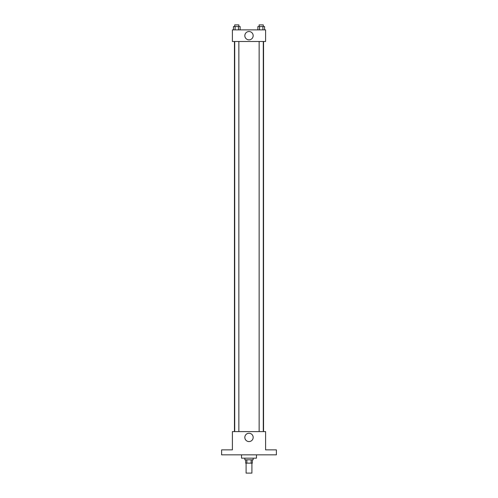 <?xml version="1.0" encoding="UTF-8"?>
<svg xmlns="http://www.w3.org/2000/svg" width="498" height="498" viewBox="0 0 498 498"><rect width="100%" height="100%" fill="white"/><g stroke="black" fill="none" stroke-linecap="round" stroke-linejoin="round"><path stroke-width="0.75" d="M246.093 463.14L246.093 473.1L251.907 473.1L251.907 463.14M251.129 459.822L251.129 463.14L245.682 463.14L245.682 459.822M251.129 463.14L252.318 463.14L252.318 459.822M253.152 458.16L253.152 459.822L244.848 459.822L244.848 458.16M246.871 459.822L246.871 463.14M241.53 454.842L241.53 458.16L256.47 458.16L256.47 454.842M276.39 454.842L221.61 454.842L221.61 449.862L232.398 449.862L232.398 431.598L265.602 431.598L265.602 449.862L276.39 449.862L276.39 454.842M253.165 437.412A4.165 4.165 0 0 1 246.921 441.016A4.165 4.165 0 0 1 246.921 433.802A4.165 4.165 0 0 1 253.165 437.412M263.542 41.502L263.542 431.598M259.141 431.598L259.141 41.502M238.859 41.502L238.859 431.598M265.602 41.502L232.398 41.502L232.398 29.88L265.602 29.88L265.602 41.502M253.165 35.688A4.165 4.165 0 0 1 246.921 39.298A4.165 4.165 0 0 1 246.921 32.084A4.165 4.165 0 0 1 253.165 35.688M264.575 29.88L264.575 26.562L257.864 26.562L257.864 29.88M262.894 26.562L262.894 29.88M259.539 26.562L259.539 29.88M259.141 26.562L259.141 24.9L263.293 24.9L263.293 26.562M240.136 29.88L240.136 26.562L233.425 26.562L233.425 29.88M238.461 26.562L238.461 29.88M235.106 26.562L235.106 29.88M234.707 26.562L234.707 24.9L238.859 24.9L238.859 26.562M234.458 41.502L234.458 431.598M263.293 431.598L263.293 41.502M234.707 41.502L234.707 431.598"/></g></svg>
